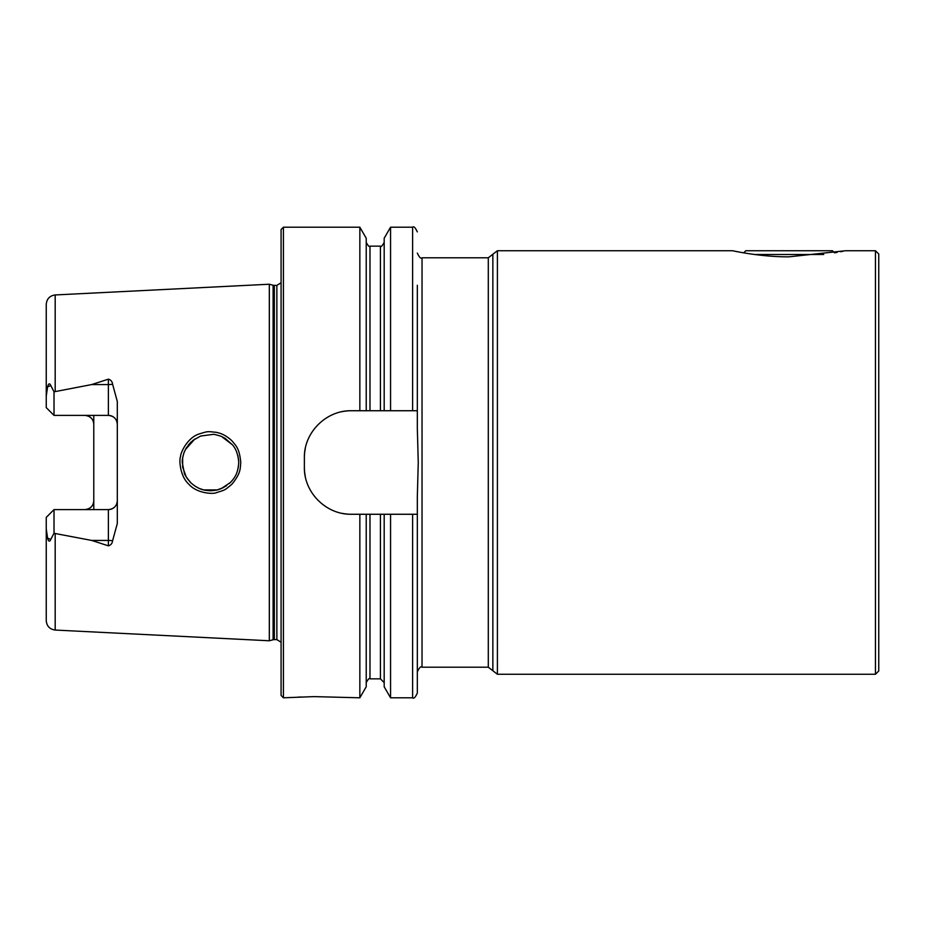 <?xml version="1.0" encoding="UTF-8"?>
<svg xmlns="http://www.w3.org/2000/svg" width="925" height="925" viewBox="0 0 925 925"><rect width="100%" height="100%" fill="white"/><g stroke="black" fill="none" stroke-linecap="round" stroke-linejoin="round"><path stroke-width="1.39" d="M875.455 250.733L878.75 254.017L878.75 670.983L875.455 674.267L875.455 250.733L845.577 250.733L789.094 256.815C761.159 257.115 732.473 250.733 732.623 250.733L733.513 250.918M488.296 257.786L422.031 257.786L422.031 667.214L488.296 667.214L488.296 257.786L497.407 250.733L732.623 250.733M735.444 251.311L740.185 252.224M835.368 252.698L837.102 252.386M840.582 251.739L842.929 251.276M55.188 630.052C49.719 629.278 46.747 626.144 46.25 620.652L46.25 528.869L47.614 538.234C48.562 541.68 49.638 542.05 50.84 539.344L54.02 533.182L55.188 533.517L55.188 630.052L269.314 640.771L269.314 284.229L55.188 294.948C49.719 295.722 46.747 298.856 46.25 304.348L46.25 396.131L47.614 386.766C48.562 383.32 49.638 382.95 50.84 385.656L54.02 391.818L91.691 384.569L108.375 379.169C110.838 379.851 112.249 381.528 112.584 384.21L117.313 401.508L117.313 523.492L112.584 540.79A8.938 3.053 0 0 0 108.375 540.431L108.375 545.831C110.838 545.149 112.249 543.472 112.584 540.79M93.783 415.394L93.783 424.332C93.367 419.013 90.384 416.03 84.834 415.394M84.834 509.606C90.384 508.97 93.367 505.987 93.783 500.668L93.783 509.606M55.188 533.517L91.691 540.431L108.375 545.831M188.908 484.284C179.797 476.202 178.964 459.39 180.583 456.488C180.352 453.065 187.22 437.907 198.829 434.056C208.414 431.154 206.529 431.362 216.346 432.333L219.237 433.085C219.433 433.201 224.867 434.241 231.909 440.786C235.702 445.549 239.436 447.862 240.766 462.535C240.13 468.628 241.101 473.01 231.851 484.284C224.243 490.551 225.804 489.672 216.311 492.678C213.478 494.308 196.886 493.522 188.908 484.284M117.313 500.668A8.938 8.938 0 0 1 108.375 509.606C113.902 508.981 116.885 505.998 117.313 500.668A8.938 8.938 0 0 1 108.375 509.606L54.02 509.606L46.25 517.376L46.25 528.869M112.584 384.21A8.938 3.053 0 0 1 108.375 384.569L108.375 415.394C113.902 416.019 116.885 419.002 117.313 424.332A8.938 8.938 0 0 0 108.375 415.394L54.02 415.394L46.25 407.624L46.25 396.131M93.783 500.668L93.783 424.332M412.619 697.797L390.558 697.797L390.558 514.265L412.619 514.265L412.619 697.797C413.764 698.999 415.325 697.427 417.325 693.091L417.325 496.771L418.262 462.5L417.325 428.229L417.325 285.282M417.325 410.735L390.558 410.735L390.558 227.203L412.619 227.203C413.752 225.989 415.313 227.55 417.325 231.909M390.558 410.735L384.187 410.735L384.187 238.222L390.558 227.203M384.187 410.735L366.219 410.735L366.219 238.222L359.848 227.203L283.432 227.203L281.084 229.55L281.084 695.45L283.432 697.797L283.432 227.203M366.219 410.735L359.848 410.735L359.848 227.203M412.619 514.265L417.325 514.265M390.558 697.797L384.187 686.778L384.187 514.265L390.558 514.265M359.848 410.735L351.442 410.735C326.201 410.191 303.828 432.472 304.371 457.794L304.371 467.206C303.828 492.412 326.086 514.809 351.442 514.265L359.848 514.265L359.848 697.797L366.219 686.778L366.219 514.265L384.187 514.265M359.848 514.265L366.219 514.265M283.432 697.797L314.026 696.618L359.848 697.797M300.96 696.987L297.376 697.219M182.641 457.817L182.664 467.298M182.641 467.148L186.202 476.895M186.7 477.705L191.117 483.047M195.083 486.157L198.597 488.111M203.697 489.903L217.271 489.915L223.781 487.417M221.387 488.55L226.66 485.648M229.469 483.405L232.21 480.549M194.863 438.982L185.382 449.596M183.74 453.458L182.583 458.222M212.681 490.655L208.021 490.632M203.431 489.834L199.511 488.516M188.18 479.797L185.636 475.901M183.809 453.262L185.659 449.053M188.18 445.203L191.278 441.815M221.688 436.577L232.626 444.96M237.633 470.293L238.43 466.593M237.864 455.562L238.662 460.558M238.638 460.315L237.898 455.713M351.442 410.735A47.059 47.059 0 0 0 342.238 411.637M305.296 448.556A47.059 47.059 0 0 0 304.371 457.794M304.371 467.206A47.059 47.059 0 0 0 305.285 476.398M342.192 513.352A47.059 47.059 0 0 0 351.442 514.265M238.731 462.396C238.188 454.996 236.164 449.192 232.637 444.994L225.214 438.404L221.399 436.461C224.127 437.248 213.906 433.883 213.097 434.38L200.633 436.045L192.943 440.369L186.399 447.781L184.433 451.62C185.301 449.064 181.774 458.095 182.26 462.477L184.364 473.218C184.549 472.351 182.768 473.068 190.538 482.48C195.418 486.978 200.482 489.603 205.72 490.331L210.252 490.736C208.125 490.967 217.155 490.423 218.485 489.579L221.329 488.573L230.441 482.48C234.834 477.635 237.968 473.692 238.731 462.396M86.649 415.579A8.938 8.938 0 0 1 91.251 418.1M86.649 509.421A8.938 8.938 0 0 0 91.251 506.9A8.938 8.938 0 0 1 86.649 509.421M54.02 415.394L54.02 391.818M54.02 509.606L54.02 533.182M823.712 254.491L754.488 254.491M834.512 252.849L832.396 250.733L745.804 250.733L743.688 252.849M497.407 250.733L497.407 674.267L875.455 674.267M55.188 391.483L55.188 294.948M412.619 410.735L412.619 227.203M380.429 410.735L380.429 246.142C380.973 247.229 382.222 245.969 384.187 242.373M369.977 410.735L369.977 246.142C369.433 247.229 368.173 245.969 366.219 242.373M384.187 682.627L380.429 678.857L380.429 514.265M380.429 678.857L369.977 678.857L369.977 514.265M281.084 642.251L276.864 639.603L276.864 285.397L281.084 282.749M276.864 639.603L274.332 639.603L274.332 285.397L276.864 285.397M274.332 639.603L273.106 639.765L273.106 285.235L274.332 285.397M91.691 384.569L108.375 384.569L108.375 379.169M50.84 385.656L47.614 386.766M108.375 509.606L108.375 540.431L91.691 540.431M50.84 539.344L47.614 538.234M492.852 254.259L492.852 670.741L497.407 674.267M380.429 246.142L369.977 246.142M422.031 257.786C420.91 259.012 419.349 257.439 417.325 253.08M422.031 667.214C420.91 665.988 419.349 667.561 417.325 671.92M369.977 678.857C369.445 677.771 368.185 679.031 366.219 682.627M273.106 285.235L269.314 284.229M273.106 639.765L269.314 640.771M488.296 667.214L492.852 670.741"/></g></svg>
